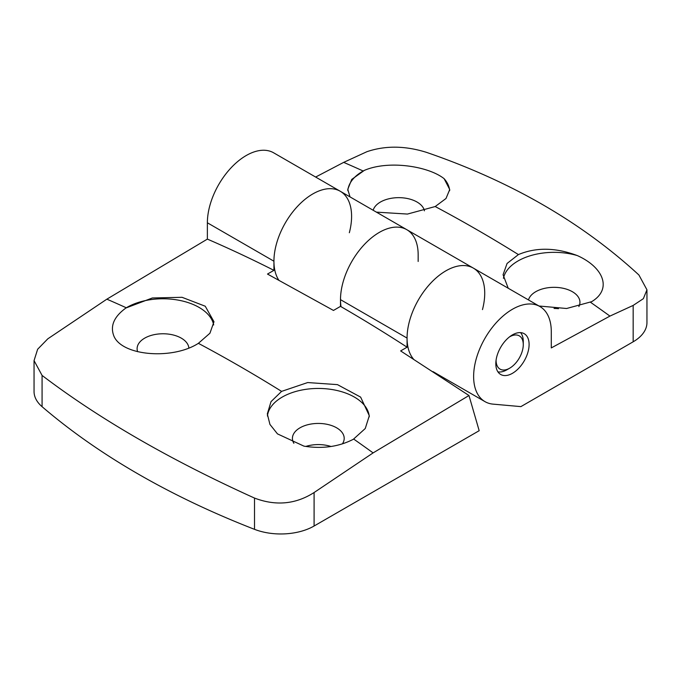 <?xml version="1.0" encoding="UTF-8"?>
<svg xmlns="http://www.w3.org/2000/svg" width="681" height="681" viewBox="0 0 681 681"><rect width="100%" height="100%" fill="white"/><g stroke="black" fill="none" stroke-linecap="round" stroke-linejoin="round"><path stroke-width="1.02" d="M281.594 391.379L307.693 382.552L337.461 384.629L360.624 397.108L369.306 415.708L365.254 428.519L353.362 439.271C338.815 446.779 322.351 449.068 303.947 446.14L277.473 433.882L269.923 424.399L267.318 413.92L271.021 401.645L281.594 391.379A1511.19 872.489 -120 0 0 198.375 343.335C172.94 359.806 122.895 356.189 114.067 336.508C109.845 326.301 113.804 316.793 125.959 307.982A50.99 29.436 180 0 1 179.197 300.304A50.99 29.436 180 0 1 213.672 324.956M267.42 416.023A50.99 29.436 180 0 1 319.04 388.451A50.99 29.436 180 0 1 369.272 416.866M125.959 307.982L152.357 297.972L182.048 297.308L205.245 306.22L213.987 321.747L209.927 333.23L198.375 343.335M407.068 347.199L400.624 350.919L468.979 395.516L373.111 452.899L314.094 492.533C295.656 504.306 275.796 506.153 254.515 498.075C170.301 459.964 99.486 419.079 42.077 375.427L34.05 360.607L37.642 349.251L47.832 338.806L106.857 299.172L207.373 239.108A1513.659 873.919 60 0 1 273.932 270.34L267.497 274.06L333.469 310.442A3958.738 2285.589 -60 0 1 340.5 306.373A1513.659 873.919 60 0 1 407.068 347.199L407.068 338.082A54.914 31.701 -60 0 1 431.03 282.819A54.914 31.701 -60 0 1 473.346 268.11A54.914 31.701 -60 0 1 482.471 309.6M34.05 360.607L34.05 391.507A47.066 27.172 0 0 0 42.077 406.685A784.469 452.908 0 0 0 254.515 529.333A47.066 27.172 0 0 0 314.094 526.013L479.177 430.698L468.979 395.516M207.373 239.108L207.373 222.789A54.914 31.701 -60 0 1 231.344 167.526A54.914 31.701 -60 0 1 273.66 152.816L340.219 191.242A54.914 31.701 -60 0 1 349.336 232.74M273.932 270.34L273.932 261.215A54.914 31.701 -60 0 1 297.903 205.96A54.914 31.701 -60 0 1 340.219 191.242A54.914 31.701 120 0 0 289.476 216.371A54.914 31.701 120 0 0 278.708 280.002M340.5 306.373L340.5 299.649A54.914 31.701 -60 0 1 364.471 244.385A54.914 31.701 -60 0 1 406.787 229.676A54.914 31.701 120 0 0 361.577 247.603A54.914 31.701 120 0 0 341.019 306.68M305.795 446.447A25.887 14.948 180 0 1 331.009 446.498M293.869 443.314A25.887 14.948 180 0 1 292.421 438.385A25.887 14.948 180 0 1 318.308 423.437A25.887 14.948 180 0 1 344.203 438.385A25.887 14.948 180 0 1 342.373 443.893M137.63 351.702A25.887 14.948 180 0 1 137.111 348.715A25.887 14.948 180 0 1 144.193 338.44A25.887 14.948 180 0 1 171.97 334.694A25.887 14.948 180 0 1 188.85 347.974M497.947 371.869A23.145 13.365 120 0 0 506.911 369.783L509.686 368.183A19.221 11.1 120 0 0 523.272 344.646A19.221 11.1 120 0 0 509.422 336.959M523.272 344.646L523.272 341.445A23.145 13.365 120 0 0 520.599 332.634M496.1 360.028A19.221 11.1 120 0 0 496.091 360.334A19.221 11.1 120 0 0 509.686 368.183M350.025 196.911L347.753 189.361L351.736 179.418L364.301 170.403C388.315 160.026 428.221 166.053 444.123 178.686A50.99 29.436 180 0 1 449.673 190.68M347.821 190.637A50.99 29.436 180 0 1 364.301 170.403M444.123 178.686L449.732 189.522L445.995 198.503L435.202 206.539L407.459 214.064L376.389 212.131M508.23 288.242L503.072 274.749L507.064 263.47L518.411 254.583C536.151 247.152 555.781 247.484 577.309 255.579C603.851 267.446 612.296 289.323 591.661 301.666L566.601 308.502L538.994 306.007M503.429 278.308A50.99 29.436 180 0 1 577.309 255.579M315.635 177.051L343.684 162.376L366.906 151.701C385.284 145.462 405.144 145.683 426.485 152.357C510.716 181.282 581.531 222.159 638.923 275.005L646.95 289.808L643.358 298.67L633.168 305.42L609.938 316.095L551.287 347.923L551.287 331.673A54.914 31.701 120 0 0 539.914 306.535A54.914 31.701 120 0 0 485 338.244A54.914 31.701 120 0 0 485 401.645A54.914 31.701 120 0 0 493.044 404.131L520.888 406.617L633.168 341.794A47.066 27.172 0 0 0 646.95 322.581L646.95 289.808M529.103 344.484A23.537 13.586 120 0 0 524.225 333.707A23.537 13.586 120 0 0 500.688 347.301A23.537 13.586 120 0 0 500.688 374.473A23.537 13.586 120 0 0 518.828 368.166A23.537 13.586 120 0 0 529.103 344.484M418.16 261.47L418.16 254.813A54.914 31.701 120 0 0 406.787 229.676L473.346 268.11A54.914 31.701 120 0 0 421.369 295.069A54.914 31.701 120 0 0 413.461 359.04M554.045 308.467A25.887 14.948 180 0 1 558.497 308.689M373.171 210.267A25.887 14.948 180 0 1 381.258 201.585A25.887 14.948 180 0 1 407.732 198.588A25.887 14.948 180 0 1 424.442 210.821M528.49 299.938A25.887 14.948 180 0 1 565.868 288.974A25.887 14.948 180 0 1 579.948 302.279A25.887 14.948 180 0 1 578.85 306.586M254.515 498.075L254.515 529.333M314.094 492.533L314.094 526.013M207.373 222.789L273.932 261.215M340.5 299.649L407.068 338.082M373.111 452.899A1511.19 872.489 -120 0 0 353.694 439.075M126.274 307.778A1511.19 872.489 -120 0 0 106.857 299.172M42.077 375.427L42.077 406.685M633.168 305.42L633.168 341.794M435.202 206.539A1512.365 873.17 60 0 1 518.411 254.583M343.684 162.376A1512.365 873.17 60 0 1 363.101 170.974M590.521 302.279A1512.365 873.17 60 0 1 609.938 316.095M432.997 371.622L485 401.645M473.346 268.11L539.914 306.535M340.219 191.242L406.787 229.676"/></g></svg>
